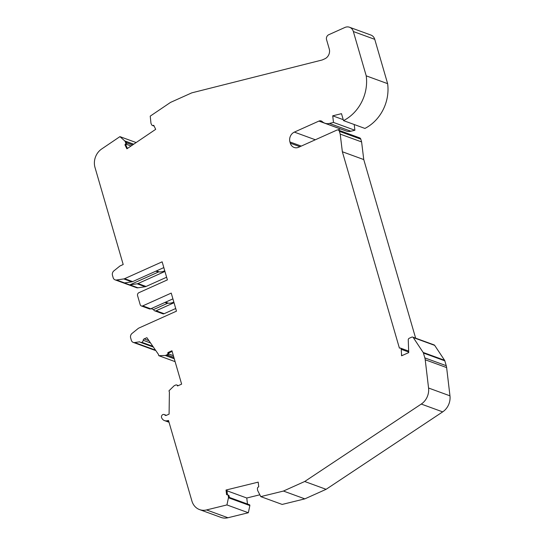 <?xml version="1.0" encoding="UTF-8"?>
<svg xmlns="http://www.w3.org/2000/svg" width="545" height="545" viewBox="0 0 545 545"><rect width="100%" height="100%" fill="white"/><g stroke="black" fill="none" stroke-linecap="round" stroke-linejoin="round"><path stroke-width="0.82" d="M127.448 148.438L125.82 145.12L124.928 144.793L125.35 144.296A1.526 1.328 -69.9 0 0 125.602 142.511L124.934 141.141A0.763 0.661 -69.9 0 0 124.785 140.937L119.927 136.632L101.677 148.983A15.28 13.264 110.1 0 0 95.034 167.588L123.197 264.516L119.989 265.96L113.878 270.879A3.822 3.318 110.1 0 0 112.468 275.307L113.162 277.712A3.822 3.318 110.1 0 0 115.077 279.851A3.822 3.318 110.1 0 0 116.528 279.994L123.756 278.924A3.822 3.318 110.1 0 0 124.621 278.672L162.144 261.818L167.39 279.885L138.9 292.685A2.289 1.989 110.1 0 0 137.572 295.635L140.194 304.675A2.289 1.989 110.1 0 0 142.736 305.888L171.232 293.094L176.478 311.161L138.961 328.015A3.822 3.318 110.1 0 0 138.157 328.506L132.054 333.424A3.822 3.318 110.1 0 0 130.636 337.859L131.338 340.264A3.822 3.318 110.1 0 0 133.252 342.403A3.822 3.318 110.1 0 0 134.704 342.546L139.704 341.804A2.289 1.989 -69.9 0 0 141.829 342.308L152.873 346.341M119.927 136.632L136.141 142.552M125.834 141.489L133.552 144.309L125.841 141.489L126.495 142.838A1.526 1.328 110.1 0 1 126.242 144.623L125.82 145.12M126.447 144.316L131.052 145.999M125.35 144.296L126.242 144.623L125.35 144.296M349.522 27.25A7.644 6.629 110.1 0 1 353.351 31.528L366.226 75.85L387.631 83.657L374.756 39.342A7.644 6.629 110.1 0 0 370.927 35.064L349.522 27.25A7.644 6.629 110.1 0 0 344.883 27.475L328.764 34.717A3.822 3.318 110.1 0 0 326.55 39.642L329.255 48.948A7.644 6.629 110.1 0 1 324.82 58.799L322.19 59.977L191.792 92.854L170.524 102.406L150.229 116.133L150.965 123.231A0.763 0.661 -69.9 0 0 151.033 123.483L151.708 124.853A1.526 1.328 -69.9 0 0 153.159 125.486L153.724 125.309L155.693 129.329L126.896 148.805L124.928 144.793M153.983 125.834A1.526 1.328 110.1 0 1 153.274 125.8L152.382 125.479M164.944 271.451L138.001 283.55A3.822 3.318 110.1 0 1 137.129 283.809L129.908 284.878A3.822 3.318 110.1 0 1 129.764 284.899L124.41 282.944A3.822 3.318 -69.9 0 0 124.553 282.923L131.781 281.854A3.822 3.318 -69.9 0 0 132.646 281.602L163.82 267.595M166.62 277.235L146.026 286.479A3.822 3.318 110.1 0 1 145.161 286.738L137.933 287.808A3.822 3.318 110.1 0 1 136.482 287.665L115.077 279.851M164.733 270.729A11.513 9.987 110.1 0 1 159.256 271.907A2.289 1.989 -69.9 0 0 158.302 272.078L129.764 284.899M387.631 83.657A39.894 34.621 110.1 0 1 364.918 128.429L343.514 120.615A39.894 34.621 -69.9 0 0 366.226 75.85M354.216 124.519L354.89 130.248L350.871 131.236A10.123 8.781 110.1 0 1 346.245 131.011L324.847 123.197A10.123 8.781 -69.9 0 0 329.466 123.422L333.492 122.434L354.89 130.248M340.373 128.872A3.822 3.318 -69.9 0 0 340.312 128.899L337.934 129.962M301.269 146.094L289.933 141.959L290.287 143.172A7.644 6.629 110.1 0 0 294.116 147.45A7.644 6.629 110.1 0 0 298.755 147.225L336.851 130.112A2.289 1.989 110.1 0 1 338.241 130.044L359.645 137.858A2.289 1.989 110.1 0 1 360.79 139.139L361.601 141.925L363.76 159.569L415.644 338.173M412.688 337.089L434.086 344.903A1.526 1.328 110.1 0 1 434.678 345.373L444.563 360.265A2.289 1.989 110.1 0 1 444.829 360.838L446.246 365.709A11.459 9.946 110.1 0 1 446.628 367.582L449.966 395.834A15.28 13.264 110.1 0 1 442.676 411.877L421.271 404.063A15.28 13.264 110.1 0 0 428.561 388.02L425.223 359.768A11.459 9.946 110.1 0 0 424.841 357.895L423.424 353.024A2.289 1.989 110.1 0 0 423.165 352.452L413.274 337.559A1.526 1.328 110.1 0 0 411.754 337.137L409.193 338.288A1.526 1.328 110.1 0 0 408.246 339.882L408.723 352.601L401.631 355.783L401.209 349.311A1.526 1.328 -69.9 0 0 399.41 348.139L342.355 151.755L363.76 159.569M227.449 494.792L226.924 490.357L226.032 490.03L258.194 482.134L258.746 486.787L258.207 487.107A1.526 1.328 -69.9 0 0 257.424 488.742L257.615 490.33A0.763 0.661 -69.9 0 0 257.69 490.582L260.769 496.624L282.174 504.432L304.839 498.866L326.108 489.315L442.676 411.877M259.842 494.799L246.769 498.007L247.478 504.023M229.302 497.394L249.46 504.752A0.763 0.661 110.1 0 1 249.862 505.269L249.869 505.304A0.763 0.661 -69.9 0 1 249.855 505.576L248.329 512.743L226.931 504.929L228.45 497.762A0.763 0.661 -69.9 0 0 228.464 497.49L228.273 495.902A1.526 1.328 -69.9 0 0 227.149 494.731L226.584 494.683L226.032 490.03M227.946 517.75L206.541 509.936A15.28 13.264 110.1 0 1 199.565 509.595L220.97 517.409A15.28 13.264 110.1 0 0 227.946 517.75L248.329 512.743M155.686 350.394A3.822 3.318 110.1 0 1 154.657 350.217L133.252 342.403M164.14 313.702L156.115 310.773A2.289 1.989 110.1 0 1 154.726 310.841L162.751 313.77A2.289 1.989 110.1 0 0 164.14 313.702L175.708 308.504M166.457 355.728L174.209 358.556L166.457 355.728L167.819 355.115A1.526 1.328 110.1 0 0 168.766 353.569L168.752 352.935L172.131 351.416M168.718 353.971L173.371 355.667M168.752 352.935L167.867 352.608L171.948 350.776L181.635 384.123L177.554 385.962L177.227 385.451A1.526 1.328 -69.9 0 0 176.634 384.981L177.527 385.308A1.526 1.328 110.1 0 1 178.079 385.724M229.35 497.783L249.862 505.269L229.35 497.783L229.166 496.229A1.526 1.328 110.1 0 0 228.348 495.119L227.456 494.792M246.769 498.007L226.972 490.786M175.109 361.648L158.799 355.694L165.285 355.476A0.763 0.661 -69.9 0 0 165.53 355.422L166.927 354.795A1.526 1.328 -69.9 0 0 167.874 353.242L167.867 352.608M141.829 342.308A2.289 1.989 -69.9 0 0 143.199 340.278A1.526 1.328 110.1 0 1 144.139 338.908L146.877 337.682L158.391 354.305L158.799 355.694M151.115 308.661L153.574 309.56L167.39 303.354L164.931 302.455M343.234 119.668L332.709 115.819L341.49 113.667L343.514 120.615M332.709 115.819L333.492 122.434M340.312 128.899L318.907 121.085A3.822 3.318 110.1 0 1 321.223 120.97A3.822 3.318 110.1 0 1 322.218 121.583A10.123 8.781 -69.9 0 0 324.847 123.197M318.907 121.085L294.361 132.108A7.644 6.629 110.1 0 0 289.933 141.959M338.241 130.044A2.289 1.989 110.1 0 1 339.385 131.331L340.196 134.111L361.601 141.925M340.196 134.111L342.355 151.755M401.427 355.088L402.394 355.442M326.108 489.315L304.703 481.501L421.271 404.063M304.839 498.866L283.441 491.052L304.703 481.501M260.769 496.624L283.441 491.052M206.541 509.936L226.931 504.929M199.565 509.595A15.28 13.264 110.1 0 1 191.874 500.903L168.507 420.481L167.131 420.767A6.111 5.307 110.1 0 1 164.508 420.597A6.111 5.307 110.1 0 1 162.022 418.499L161.919 418.328A7.644 6.629 110.1 0 1 161.681 417.892A2.289 1.989 110.1 0 1 162.826 414.588A2.289 1.989 -69.9 0 1 164.181 414.534L166.395 415.344M176.634 384.981A1.526 1.328 -69.9 0 0 175.708 385.029L174.311 385.649A0.763 0.661 -69.9 0 0 174.1 385.799L168.991 390.792L169.4 392.182L169.086 414.132L166.348 415.365A1.526 1.328 110.1 0 1 164.924 415.058A2.289 1.989 -69.9 0 0 164.181 414.534M177.227 385.451L178.031 385.744M173.821 302.005A11.513 9.987 110.1 0 1 168.337 303.184A2.289 1.989 -69.9 0 0 167.39 303.354M141.346 305.956L149.371 308.886A2.289 1.989 -69.9 0 0 150.761 308.817L142.736 305.888M154.726 310.841A2.289 1.989 110.1 0 1 153.574 309.56M172.908 298.871L150.761 308.817M156.115 310.773L174.025 302.727M124.785 140.937L133.709 144.2M124.934 141.141L133.573 144.296M125.602 142.511L126.495 142.838M126.488 142.81L132.51 145.011M153.159 125.486L154.051 125.813M124.553 282.923L116.528 279.994M137.933 287.808L129.908 284.878M131.781 281.854L123.756 278.924M145.161 286.738L137.129 283.809M158.302 272.078L155.843 271.178M156.476 270.899L159.256 271.907M132.646 281.602L124.621 278.672M146.026 286.479L138.001 283.55M167.785 355.136L173.862 357.35M167.874 353.242L168.766 353.569M166.927 354.795L167.819 355.115M165.53 355.422L174.216 358.59M165.285 355.476L174.264 358.753M143.199 340.278L150.529 342.948M155.509 350.142L134.704 342.546M374.756 39.342L353.351 31.528M329.466 123.422L350.871 131.236M315.351 139.772L294.361 132.108M299.934 146.694L290.287 143.172M339.385 131.331L360.79 139.139M401.209 349.311L408.702 352.043M434.678 345.373L413.274 337.559M444.563 360.265L423.165 352.452M444.829 360.838L423.424 353.024M446.246 365.709L424.841 357.895M446.628 367.582L425.223 359.768M449.966 395.834L428.561 388.02M228.273 495.902L229.166 496.229M228.464 497.49L249.869 505.304M228.45 497.762L249.855 505.576M167.131 420.767L168.766 421.367M164.924 415.058L166.027 415.46M165.564 302.175L168.337 303.184M144.139 338.908L148.942 340.666M140.474 342.355L153.377 347.07M400.384 348.071L408.668 351.096M164.508 420.597L169.018 422.239"/></g></svg>
